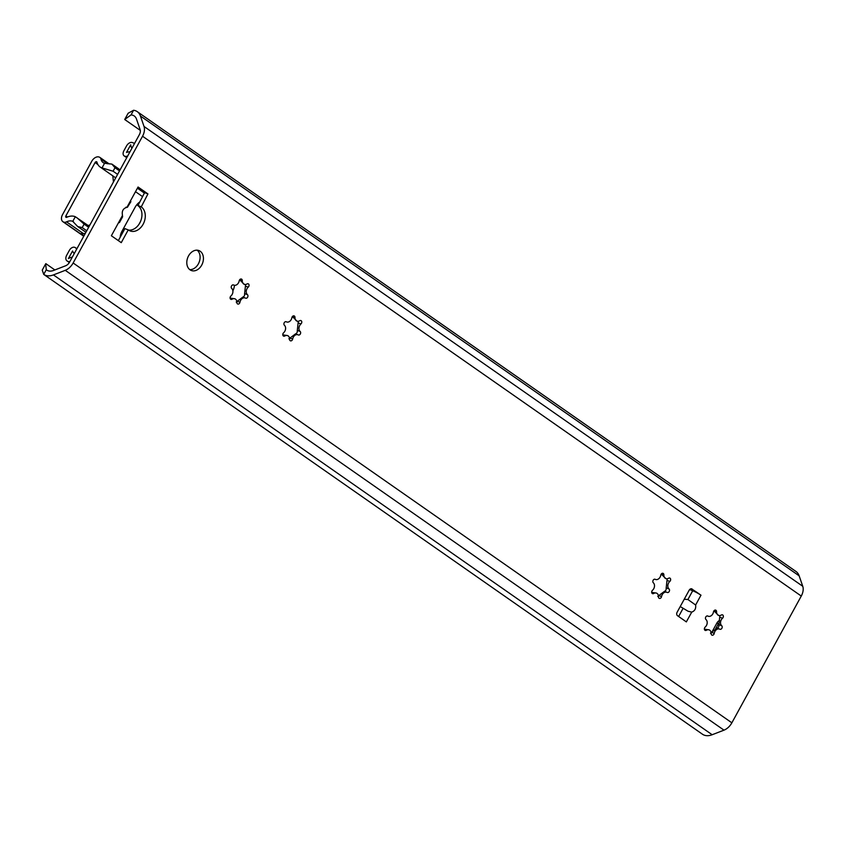 <?xml version="1.0" encoding="UTF-8"?>
<svg xmlns="http://www.w3.org/2000/svg" width="845" height="845" viewBox="0 0 845 845"><rect width="100%" height="100%" fill="white"/><g stroke="black" fill="none" stroke-linecap="round" stroke-linejoin="round"><path stroke-width="1.27" d="M189.766 269.608A10.668 7.922 110.8 0 0 198.374 263.862A10.668 7.922 110.8 0 0 197.138 250.183M201.701 265.129A10.668 7.922 -69.2 0 1 191.329 270.506A10.668 7.922 -69.2 0 1 187.706 257.714A10.668 7.922 -69.2 0 1 198.902 250.564A10.668 7.922 -69.2 0 1 201.701 265.129M236.199 302.066L243.054 296.944A1.996 1.489 110.8 0 0 244.554 294.208L245.536 284.997A1.996 1.489 110.8 0 0 245.694 284.469M245.219 297.979A4.711 3.507 110.8 0 0 239.959 302.278A1.996 1.489 -69.2 0 1 236.885 302.521A4.711 3.507 110.8 0 0 234.878 298.803A4.711 3.507 110.8 0 0 232.111 299.193A1.996 1.489 -69.2 0 1 230.928 295.972A4.711 3.507 110.8 0 0 231.731 288.483A1.996 1.489 -69.2 0 1 233.632 285.018A4.711 3.507 110.8 0 0 233.938 285.156A4.711 3.507 110.8 0 0 239.198 280.857A1.996 1.489 -69.2 0 1 242.283 280.614A4.711 3.507 110.8 0 0 244.279 284.332A4.711 3.507 110.8 0 0 247.057 283.941A1.996 1.489 -69.2 0 1 248.229 287.163A4.711 3.507 110.8 0 0 247.437 294.651A1.996 1.489 -69.2 0 1 245.536 298.116A4.711 3.507 110.8 0 0 245.219 297.979L242.811 297.091M244.279 284.332L239.653 279.779M230.093 298.063L234.878 298.803M139.404 134.577L69.596 262.087A5.999 3.95 124.9 0 1 65.656 265.763L53.594 270.442A12.664 8.334 124.9 0 1 46.739 270.073A12.664 8.334 124.9 0 1 46.285 269.713L45.651 263.893L42.25 270.115L43.729 274.382A17.935 11.788 -55.1 0 0 53.425 274.91L65.255 270.326A11.999 7.89 -55.1 0 0 73.135 262.985L142.541 136.225A11.999 7.89 -55.1 0 0 144.02 126.454L140.418 116.008A17.935 11.788 -55.1 0 0 137.249 111.646A17.935 11.788 -55.1 0 0 133.584 110.262L128.144 113.23L124.743 119.441L131.028 114.931A12.664 8.334 124.9 0 1 134.239 115.966A12.664 8.334 124.9 0 1 136.478 119.05L140.143 129.697A5.999 3.95 124.9 0 1 139.404 134.577M288.895 338.845L295.75 333.733A1.996 1.489 110.8 0 0 297.25 330.986L298.232 321.776A1.996 1.489 110.8 0 0 298.391 321.258M710.476 633.137L717.331 628.025A1.996 1.489 110.8 0 0 718.841 625.279L719.824 616.068A1.996 1.489 110.8 0 0 719.982 615.54M118.342 240.614L124.912 228.625L128.239 229.882L121.257 242.652L111.371 235.755L122.493 215.443C121.627 211.102 123.106 208.388 126.94 207.331L138.062 187.02L147.938 193.917L141.242 206.888A13.33 9.908 -69.2 0 1 143.682 223.143A13.33 9.908 -69.2 0 1 130.162 230.949A13.33 9.908 -69.2 0 1 128.546 230.093L128.239 229.882M128.577 230.115A13.33 9.908 110.8 0 0 140.809 220.767A13.33 9.908 110.8 0 0 137.915 205.62L144.601 192.649L137.64 187.78M691.421 588.754L696.882 592.345L690.46 588.923M657.78 596.348L664.635 591.236A1.996 1.489 110.8 0 0 666.135 588.49L667.127 579.279A1.996 1.489 110.8 0 0 667.286 578.762M297.915 334.768A4.711 3.507 110.8 0 0 292.655 339.067A1.996 1.489 -69.2 0 1 289.582 339.31A4.711 3.507 110.8 0 0 287.575 335.592A4.711 3.507 110.8 0 0 284.807 335.983A1.996 1.489 -69.2 0 1 283.624 332.761A4.711 3.507 110.8 0 0 284.427 325.272A1.996 1.489 -69.2 0 1 286.328 321.808A4.711 3.507 110.8 0 0 286.645 321.945A4.711 3.507 110.8 0 0 291.905 317.646A1.996 1.489 -69.2 0 1 294.979 317.403A4.711 3.507 110.8 0 0 296.986 321.121A4.711 3.507 110.8 0 0 299.753 320.73A1.996 1.489 -69.2 0 1 300.936 323.952A4.711 3.507 110.8 0 0 300.133 331.441A1.996 1.489 -69.2 0 1 298.232 334.905A4.711 3.507 110.8 0 0 297.915 334.768L295.507 333.87M296.986 321.121L292.359 316.569M282.79 334.842L287.575 335.592M666.811 592.271A4.711 3.507 110.8 0 0 661.55 596.57A1.996 1.489 -69.2 0 1 658.466 596.813A4.711 3.507 110.8 0 0 656.47 593.095A4.711 3.507 110.8 0 0 653.703 593.486A1.996 1.489 -69.2 0 1 652.52 590.264A4.711 3.507 110.8 0 0 653.322 582.775A1.996 1.489 -69.2 0 1 655.213 579.311A4.711 3.507 110.8 0 0 655.53 579.448A4.711 3.507 110.8 0 0 660.79 575.149A1.996 1.489 -69.2 0 1 663.874 574.906A4.711 3.507 110.8 0 0 665.871 578.624A4.711 3.507 110.8 0 0 668.638 578.234A1.996 1.489 -69.2 0 1 669.821 581.455A4.711 3.507 110.8 0 0 669.018 588.944A1.996 1.489 -69.2 0 1 667.117 592.408A4.711 3.507 110.8 0 0 666.811 592.271L664.402 591.373M665.871 578.624L661.244 574.072M651.685 592.345L656.47 593.095M719.507 629.05A4.711 3.507 110.8 0 0 714.247 633.349A1.996 1.489 -69.2 0 1 711.163 633.602A4.711 3.507 110.8 0 0 709.166 629.884A4.711 3.507 110.8 0 0 706.399 630.264A1.996 1.489 -69.2 0 1 705.216 627.043A4.711 3.507 110.8 0 0 706.019 619.565A1.996 1.489 -69.2 0 1 707.92 616.089A4.711 3.507 110.8 0 0 708.226 616.237A4.711 3.507 110.8 0 0 713.486 611.938A1.996 1.489 -69.2 0 1 716.571 611.695A4.711 3.507 110.8 0 0 718.567 615.413A4.711 3.507 110.8 0 0 721.334 615.023A1.996 1.489 -69.2 0 1 722.517 618.244A4.711 3.507 110.8 0 0 721.714 625.733A1.996 1.489 -69.2 0 1 719.824 629.198A4.711 3.507 110.8 0 0 719.507 629.05L717.099 628.162M718.567 615.413L713.94 610.851M704.381 629.134L709.166 629.884M126.718 207.3L125.968 207.183L126.718 207.3M127.384 207.321L130.88 201.701A6.665 0.824 -151.3 0 0 130.394 201.004M118.965 221.897A6.665 0.824 28.7 0 1 119.441 222.584L122.631 216.764L122.398 215.612M119.441 222.584A6.665 0.824 28.7 0 1 118.596 222.552M144.601 192.649L147.938 193.917M137.619 205.409L140.946 206.676M43.729 274.393L702.459 734.22A17.935 11.788 -55.1 0 0 712.155 734.738L723.985 730.154A11.999 7.89 -55.1 0 0 731.865 722.813L801.271 596.052A11.999 7.89 -55.1 0 0 802.75 586.282L799.148 575.836A17.935 11.788 -55.1 0 0 795.979 571.473L137.249 111.646M140.323 130.394L124.733 119.525M684.228 599.253L687.914 599.517L695.636 605.009C696.1 608.611 694.801 610.977 691.749 612.107L688.094 611.252L680.225 606.552M685.696 621.445A6.665 0.824 28.7 0 1 686.383 621.909L677.5 615.699A2.662 1.986 110.8 0 1 677.12 612.234L689.193 590.18A2.662 1.986 110.8 0 1 691.78 588.838A2.662 1.986 110.8 0 1 692.108 589.007M696.882 592.345L701.001 595.218A6.665 0.824 -151.3 0 0 692.71 590.761L689.604 589.578M691.749 612.107L686.341 621.888M700.959 595.186L695.636 605.009M54.862 269.946L45.831 263.651M719.623 620.367L718.947 620.79A5.334 3.961 110.8 0 0 716.898 623.04L712.145 631.711A5.334 3.961 110.8 0 0 712.103 631.796M716.835 623.145A7.33 0.898 28.7 0 1 718.345 623.874L719.074 624.244M716.877 623.071L719.148 623.937M139.33 202.282A10.668 7.013 -55.1 0 0 135.147 207.194L121.933 231.34A10.668 7.013 -55.1 0 0 120.222 237.181M234.445 285.293A10.668 7.922 -69.2 0 1 232.871 290.828M140.492 221.538L138.971 224.326M76.62 249.264A11.196 7.362 124.9 0 1 76.166 248.536A4.795 3.158 -55.1 0 0 75.469 247.712A4.795 3.158 -55.1 0 0 75.004 247.469L74.656 247.331A4.795 3.158 -55.1 0 0 69.364 250.373L66.692 255.243A5.334 3.507 -55.1 0 0 66.977 260.883A5.334 3.507 -55.1 0 0 67.484 261.158L68.466 261.527A5.334 3.507 -55.1 0 0 69.829 261.665M72.353 257.06A17.333 11.397 -55.1 0 0 68.392 258.591L72.554 250.986A15.865 10.436 -55.1 0 0 74.265 253.553M129.972 151.804A15.865 10.436 -55.1 0 0 126.518 152.406L130.679 144.812A17.333 11.397 -55.1 0 0 131.894 148.297M134.418 143.692A5.334 3.507 -55.1 0 0 133.901 143.196A5.334 3.507 -55.1 0 0 133.394 142.932L132.422 142.562A5.334 3.507 -55.1 0 0 126.539 145.931L123.866 150.811A4.795 3.158 -55.1 0 0 124.13 155.881A4.795 3.158 -55.1 0 0 124.585 156.124L124.944 156.262A4.795 3.158 -55.1 0 0 126.665 156.293A11.196 7.362 124.9 0 1 127.627 156.093M89.211 226.259L75.3 216.721A16.53 10.869 -55.1 0 0 66.744 217.302A1.331 0.877 124.9 0 1 65.878 215.887L95.084 162.557A1.331 0.877 124.9 0 1 96.932 162.166A16.53 10.869 -55.1 0 0 100.09 166.972A16.53 10.869 -55.1 0 0 102.013 167.923L113.082 171.218L117.613 174.376M84.025 235.734L80.962 233.6L85.25 233.495M88.207 225.562L89.982 224.854M120.106 169.834L111.91 164.11L104.558 163.275A11.196 7.362 124.9 0 1 103.143 162.599A11.196 7.362 124.9 0 1 100.946 159.092A5.334 3.507 -55.1 0 0 99.9 157.423A5.334 3.507 -55.1 0 0 99.383 157.149L99.108 157.043A6.665 4.383 -55.1 0 0 91.756 161.268L62.53 214.641A6.665 4.383 -55.1 0 0 62.889 221.696A6.665 4.383 -55.1 0 0 63.523 222.034L63.808 222.14A5.334 3.507 -55.1 0 0 66.586 221.844A11.196 7.362 124.9 0 1 72.754 221.369L77.729 226.544L85.926 232.259M73.568 221.844L72.754 221.369L75.3 216.721M113.462 181.971L112.797 175.834M111.91 164.11L114.983 167.732L113.082 171.218M76.737 217.556L84.109 224.126L82.208 227.601L77.729 226.544M86.739 230.769L82.208 227.601M88.651 227.294L84.109 224.126M119.525 170.901L114.983 167.732M144.379 193.061L137.408 188.192M237.244 301.242L239.959 302.278M244.712 293.616L247.437 294.651M245.515 286.128L248.229 287.163M230.167 298.454L232.111 299.193M239.748 279.653L242.283 280.614M289.941 338.032L292.655 339.067M297.408 330.406L300.133 331.441M298.211 322.917L300.936 323.952M282.864 335.243L284.807 335.983M292.454 316.442L294.979 317.403M658.825 595.535L661.55 596.57M666.293 587.909L669.018 588.944M667.096 580.42L669.821 581.455M651.759 592.746L653.703 593.486M661.339 573.945L663.874 574.906M711.522 632.324L714.247 633.349M719 624.698L721.714 625.733M719.803 617.209L722.517 618.244M704.455 629.536L706.399 630.264M714.036 610.734L716.571 611.695M137.915 205.62L141.242 206.888M131.028 114.931L133.584 110.262M43.729 274.382L46.285 269.713M712.155 734.738L53.425 274.91M801.271 596.052L142.541 136.225M731.865 722.813L73.135 262.985M682.897 608.696L678.63 616.491M692.71 590.761L687.914 599.517M723.985 730.154L65.255 270.326M799.148 575.836L140.418 116.008M802.75 586.282L144.02 126.454M718.345 623.874L715.398 629.25M69.501 262.256L68.466 261.527M69.374 262.468L67.484 261.158M76.779 248.958L76.166 248.536M127.289 156.726L126.665 156.293M126.824 157.571L124.944 156.262M126.771 157.656L124.585 156.124M97.862 164.5L95.084 162.557M67.473 216.996L65.878 215.887M83.433 233.6L66.586 221.844M107.727 163.824L100.946 159.092M83.782 236.167L63.523 222.034M83.824 236.104L63.808 222.14M104.558 163.275L102.013 167.923M233.241 284.892L233.938 285.156M285.937 321.681L286.645 321.945M654.822 579.184L655.53 579.448M707.529 615.973L708.226 616.237M69.332 262.531L66.977 260.883M76.916 248.726L75.469 247.712M126.739 157.709L124.13 155.881M134.471 143.597L133.901 143.196M83.739 236.251L62.889 221.696M109.237 163.941L99.9 157.423M142.467 196.547L135.496 191.688M115.702 177.873L100.09 166.972"/></g></svg>

